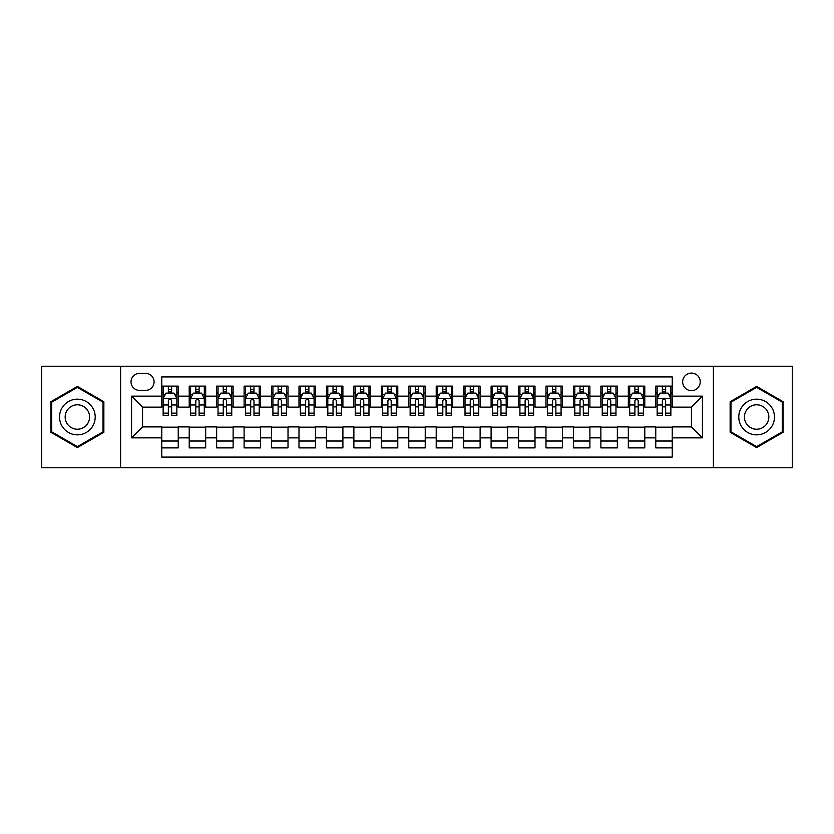 <?xml version="1.0" encoding="UTF-8"?>
<svg xmlns="http://www.w3.org/2000/svg" width="834" height="834" viewBox="0 0 834 834"><rect width="100%" height="100%" fill="white"/><g stroke="black" fill="none" stroke-linecap="round" stroke-linejoin="round"><path stroke-width="1.25" d="M691.438 373.09A8.778 8.778 0 0 0 682.66 381.868A8.778 8.778 0 0 0 691.438 390.656A8.778 8.778 0 0 0 700.226 381.868A8.778 8.778 0 0 0 691.438 373.09M713.393 467.77L792.3 467.77L792.3 366.23L713.393 366.23L713.393 467.77L120.607 467.77L120.607 366.23L41.7 366.23L41.7 467.77L120.607 467.77M672.235 386.121L655.764 386.121L655.764 396.14L644.786 396.14L644.786 407.117L655.764 407.117L655.764 396.14M644.786 396.14L644.786 386.121L628.325 386.121L628.325 396.14L617.348 396.14L617.348 407.117L628.325 407.117L628.325 396.14M617.348 396.14L617.348 386.121L600.876 386.121L600.876 396.14L589.899 396.14L589.899 407.117L600.876 407.117L600.876 396.14M589.899 396.14L589.899 386.121L573.427 386.121L573.427 396.14L562.45 396.14L562.45 407.117L573.427 407.117L573.427 396.14M562.45 396.14L562.45 386.121L545.989 386.121L545.989 396.14L535.011 396.14L535.011 407.117L545.989 407.117L545.989 396.14M535.011 396.14L535.011 386.121L518.539 386.121L518.539 396.14L507.562 396.14L507.562 407.117L518.539 407.117L518.539 396.14M507.562 396.14L507.562 386.121L491.101 386.121L491.101 396.14L480.123 396.14L480.123 407.117L491.101 407.117L491.101 396.14M480.123 396.14L480.123 386.121L463.652 386.121L463.652 396.14L452.674 396.14L452.674 407.117L463.652 407.117L463.652 396.14M452.674 396.14L452.674 386.121L436.213 386.121L436.213 396.14L425.236 396.14L425.236 407.117L436.213 407.117L436.213 396.14M425.236 396.14L425.236 386.121L408.764 386.121L408.764 396.14L397.787 396.14L397.787 407.117L408.764 407.117L408.764 396.14M397.787 396.14L397.787 386.121L381.326 386.121L381.326 396.14L370.348 396.14L370.348 407.117L381.326 407.117L381.326 396.14M370.348 396.14L370.348 386.121L353.877 386.121L353.877 396.14L342.899 396.14L342.899 407.117L353.877 407.117L353.877 396.14M342.899 396.14L342.899 386.121L326.438 386.121L326.438 396.14L315.461 396.14L315.461 407.117L326.438 407.117L326.438 396.14M315.461 396.14L315.461 386.121L298.989 386.121L298.989 396.14L288.011 396.14L288.011 407.117L298.989 407.117L298.989 396.14M288.011 396.14L288.011 386.121L271.55 386.121L271.55 396.14L260.573 396.14L260.573 407.117L271.55 407.117L271.55 396.14M260.573 396.14L260.573 386.121L244.101 386.121L244.101 396.14L233.124 396.14L233.124 407.117L244.101 407.117L244.101 396.14M233.124 396.14L233.124 386.121L216.652 386.121L216.652 396.14L205.675 396.14L205.675 407.117L216.652 407.117L216.652 396.14M205.675 396.14L205.675 386.121L189.214 386.121L189.214 407.117L178.236 407.117L178.236 386.121L161.765 386.121M161.765 447.879L178.236 447.879L178.236 426.883L189.214 426.883L189.214 447.879L205.675 447.879L205.675 426.883L216.652 426.883L216.652 437.86L205.675 437.86M216.652 437.86L216.652 447.879L233.124 447.879L233.124 426.883L244.101 426.883L244.101 437.86L233.124 437.86M244.101 437.86L244.101 447.879L260.573 447.879L260.573 426.883L271.55 426.883L271.55 437.86L260.573 437.86M271.55 437.86L271.55 447.879L288.011 447.879L288.011 426.883L298.989 426.883L298.989 437.86L288.011 437.86M298.989 437.86L298.989 447.879L315.461 447.879L315.461 426.883L326.438 426.883L326.438 437.86L315.461 437.86M326.438 437.86L326.438 447.879L342.899 447.879L342.899 426.883L353.877 426.883L353.877 437.86L342.899 437.86M353.877 437.86L353.877 447.879L370.348 447.879L370.348 426.883L381.326 426.883L381.326 437.86L370.348 437.86M381.326 437.86L381.326 447.879L397.787 447.879L397.787 426.883L408.764 426.883L408.764 437.86L397.787 437.86M408.764 437.86L408.764 447.879L425.236 447.879L425.236 426.883L436.213 426.883L436.213 437.86L425.236 437.86M436.213 437.86L436.213 447.879L452.674 447.879L452.674 426.883L463.652 426.883L463.652 437.86L452.674 437.86M463.652 437.86L463.652 447.879L480.123 447.879L480.123 426.883L491.101 426.883L491.101 437.86L480.123 437.86M491.101 437.86L491.101 447.879L507.562 447.879L507.562 426.883L518.539 426.883L518.539 437.86L507.562 437.86M518.539 437.86L518.539 447.879L535.011 447.879L535.011 426.883L545.989 426.883L545.989 437.86L535.011 437.86M545.989 437.86L545.989 447.879L562.45 447.879L562.45 426.883L573.427 426.883L573.427 437.86L562.45 437.86M573.427 437.86L573.427 447.879L589.899 447.879L589.899 426.883L600.876 426.883L600.876 437.86L589.899 437.86M600.876 437.86L600.876 447.879L617.348 447.879L617.348 426.883L628.325 426.883L628.325 437.86L617.348 437.86M628.325 437.86L628.325 447.879L644.786 447.879L644.786 426.883L655.764 426.883L655.764 437.86L644.786 437.86M139.539 390.375L145.575 390.375A8.507 8.507 0 0 0 154.082 381.868A8.507 8.507 0 0 0 145.575 373.361L139.539 373.361A8.507 8.507 0 0 0 131.032 381.868A8.507 8.507 0 0 0 139.539 390.375M713.393 366.23L120.607 366.23M672.235 396.14L672.235 376.926L161.765 376.926L161.765 407.117L142.562 407.117L142.562 426.883L161.765 426.883L161.765 457.074L672.235 457.074L672.235 426.883L691.438 426.883L691.438 407.117L672.235 407.117L672.235 396.14L702.416 396.14L702.416 437.86L672.235 437.86M161.765 437.86L131.584 437.86L131.584 396.14L161.765 396.14M655.764 437.86L655.764 447.879L672.235 447.879M161.765 392.991L163.141 392.991M168.353 392.991L171.648 392.991M176.86 392.991L178.236 392.991M161.765 406.846L163.141 406.846M168.353 406.846L171.648 406.846M176.86 406.846L178.236 406.846M161.765 427.154L178.236 427.154M161.765 441.009L178.236 441.009M189.214 406.846L190.59 406.846M195.802 406.846L199.097 406.846M204.309 406.846L205.675 406.846M189.214 392.991L190.59 392.991M195.802 392.991L199.097 392.991M204.309 392.991L205.675 392.991M189.214 427.154L205.675 427.154M189.214 441.009L205.675 441.009M216.652 427.154L233.124 427.154M216.652 441.009L233.124 441.009M216.652 392.991L218.028 392.991M223.241 392.991L226.535 392.991M231.748 392.991L233.124 392.991M216.652 406.846L218.028 406.846M223.241 406.846L226.535 406.846M231.748 406.846L233.124 406.846M244.101 427.154L260.573 427.154M244.101 441.009L260.573 441.009M244.101 392.991L245.477 392.991M250.69 392.991L253.984 392.991M259.197 392.991L260.573 392.991M244.101 406.846L245.477 406.846M250.69 406.846L253.984 406.846M259.197 406.846L260.573 406.846M271.55 427.154L288.011 427.154M271.55 441.009L288.011 441.009M271.55 392.991L272.916 392.991M278.129 392.991L281.423 392.991M286.635 392.991L288.011 392.991M271.55 406.846L272.916 406.846M278.129 406.846L281.423 406.846M286.635 406.846L288.011 406.846M298.989 427.154L315.461 427.154M298.989 441.009L315.461 441.009M298.989 392.991L300.365 392.991M305.578 392.991L308.872 392.991M314.084 392.991L315.461 392.991M298.989 406.846L300.365 406.846M305.578 406.846L308.872 406.846M314.084 406.846L315.461 406.846M326.438 427.154L342.899 427.154M326.438 441.009L342.899 441.009M326.438 392.991L327.804 392.991M333.016 392.991L336.31 392.991M341.533 392.991L342.899 392.991M326.438 406.846L327.804 406.846M333.016 406.846L336.31 406.846M341.533 406.846L342.899 406.846M353.877 427.154L370.348 427.154M353.877 441.009L370.348 441.009M353.877 392.991L355.253 392.991M360.465 392.991L363.76 392.991M368.972 392.991L370.348 392.991M353.877 406.846L355.253 406.846M360.465 406.846L363.76 406.846M368.972 406.846L370.348 406.846M381.326 427.154L397.787 427.154M381.326 441.009L397.787 441.009M381.326 392.991L382.691 392.991M387.914 392.991L391.198 392.991M396.421 392.991L397.787 392.991M381.326 406.846L382.691 406.846M387.914 406.846L391.198 406.846M396.421 406.846L397.787 406.846M408.764 427.154L425.236 427.154M408.764 441.009L425.236 441.009M408.764 392.991L410.14 392.991M415.353 392.991L418.647 392.991M423.86 392.991L425.236 392.991M408.764 406.846L410.14 406.846M415.353 406.846L418.647 406.846M423.86 406.846L425.236 406.846M436.213 427.154L452.674 427.154M436.213 441.009L452.674 441.009M436.213 392.991L437.579 392.991M442.802 392.991L446.086 392.991M451.309 392.991L452.674 392.991M436.213 406.846L437.579 406.846M442.802 406.846L446.086 406.846M451.309 406.846L452.674 406.846M463.652 427.154L480.123 427.154M463.652 441.009L480.123 441.009M463.652 392.991L465.028 392.991M470.24 392.991L473.535 392.991M478.747 392.991L480.123 392.991M463.652 406.846L465.028 406.846M470.24 406.846L473.535 406.846M478.747 406.846L480.123 406.846M491.101 427.154L507.562 427.154M491.101 441.009L507.562 441.009M491.101 392.991L492.467 392.991M497.689 392.991L500.984 392.991M506.196 392.991L507.562 392.991M491.101 406.846L492.467 406.846M497.689 406.846L500.984 406.846M506.196 406.846L507.562 406.846M518.539 427.154L535.011 427.154M518.539 441.009L535.011 441.009M518.539 392.991L519.916 392.991M525.128 392.991L528.422 392.991M533.635 392.991L535.011 392.991M518.539 406.846L519.916 406.846M525.128 406.846L528.422 406.846M533.635 406.846L535.011 406.846M545.989 427.154L562.45 427.154M545.989 441.009L562.45 441.009M545.989 392.991L547.365 392.991M552.577 392.991L555.871 392.991M561.084 392.991L562.45 392.991M545.989 406.846L547.365 406.846M552.577 406.846L555.871 406.846M561.084 406.846L562.45 406.846M573.427 427.154L589.899 427.154M573.427 441.009L589.899 441.009M573.427 392.991L574.803 392.991M580.016 392.991L583.31 392.991M588.523 392.991L589.899 392.991M573.427 406.846L574.803 406.846M580.016 406.846L583.31 406.846M588.523 406.846L589.899 406.846M600.876 427.154L617.348 427.154M600.876 441.009L617.348 441.009M600.876 392.991L602.252 392.991M607.465 392.991L610.759 392.991M615.972 392.991L617.348 392.991M600.876 406.846L602.252 406.846M607.465 406.846L610.759 406.846M615.972 406.846L617.348 406.846M628.325 427.154L644.786 427.154M628.325 441.009L644.786 441.009M628.325 392.991L629.691 392.991M634.903 392.991L638.198 392.991M643.41 392.991L644.786 392.991M628.325 406.846L629.691 406.846M634.903 406.846L638.198 406.846M643.41 406.846L644.786 406.846M655.764 427.154L672.235 427.154M655.764 441.009L672.235 441.009M655.764 392.991L657.14 392.991M662.352 392.991L665.647 392.991M670.859 392.991L672.235 392.991M655.764 406.846L657.14 406.846M662.352 406.846L665.647 406.846M670.859 406.846L672.235 406.846M142.562 407.117L131.584 396.14M142.562 426.883L131.584 437.86M702.416 396.14L691.438 407.117M702.416 437.86L691.438 426.883M77.374 447.577L103.864 432.293L103.864 401.707L77.374 386.423L50.895 401.707L50.895 432.293L77.374 447.577M783.105 401.707L756.626 386.423L730.136 401.707L730.136 432.293L756.626 447.577L783.105 432.293L783.105 401.707M171.648 389.697L168.353 389.697M176.86 413.122L171.648 413.122L171.648 415.353L176.86 415.353L176.86 398.61L174.118 393.127L165.883 393.127L163.141 398.61L163.141 415.353L168.353 415.353L168.353 413.122L163.141 413.122M163.141 398.61L163.141 386.121M176.86 398.61L176.86 386.121M168.353 393.127L168.353 386.121M171.648 386.121L171.648 393.127M171.648 413.122L171.648 400.674C170.553 398.558 169.458 398.558 168.353 400.674L168.353 413.122M77.374 399.163A17.837 17.837 0 0 0 59.537 417A17.837 17.837 0 0 0 77.374 434.837A17.837 17.837 0 0 0 95.212 417A17.837 17.837 0 0 0 77.374 399.163M77.374 404.792A12.208 12.208 0 0 0 65.167 417A12.208 12.208 0 0 0 77.374 429.208A12.208 12.208 0 0 0 89.592 417A12.208 12.208 0 0 0 77.374 404.792M103.041 431.814L77.374 446.628L51.718 431.814L51.718 402.186L77.374 387.372L103.041 402.186L103.041 431.814M741.176 408.076A17.837 17.837 0 0 0 747.702 432.45A17.837 17.837 0 0 0 772.076 425.924A17.837 17.837 0 0 0 765.539 401.55A17.837 17.837 0 0 0 741.176 408.076M746.044 410.891A12.208 12.208 0 0 0 750.517 427.581A12.208 12.208 0 0 0 767.197 423.109A12.208 12.208 0 0 0 762.724 406.419A12.208 12.208 0 0 0 746.044 410.891M782.282 402.186L782.282 431.814L756.626 446.628L730.959 431.814L730.959 402.186L756.626 387.372L782.282 402.186M199.097 386.121L199.097 393.127L199.097 389.697L195.802 389.697M204.309 413.122L199.097 413.122L199.097 415.353L204.309 415.353L204.309 398.61L201.567 393.127L193.332 393.127L190.59 398.61L190.59 404.97L190.59 386.121M190.59 409.932L190.59 411.787M190.59 394.691L190.59 389.697M190.59 413.122L190.59 415.353L195.802 415.353L195.802 413.122L190.59 413.122L190.59 404.97L195.802 404.97L195.802 409.932M204.309 394.691L204.309 389.697M199.097 413.122L199.097 404.97L204.309 404.97L204.309 386.121M195.802 393.127L195.802 386.121M199.097 409.932L199.097 411.787M199.097 400.674L199.097 404.97L199.097 400.674C197.992 398.558 196.897 398.558 195.802 400.674L195.802 413.122M226.535 386.121L226.535 393.127L226.535 389.697L223.241 389.697M231.748 413.122L226.535 413.122L226.535 415.353L231.748 415.353L231.748 398.61L229.006 393.127L220.77 393.127L218.028 398.61L218.028 404.97L218.028 386.121M218.028 409.932L218.028 411.787M218.028 394.691L218.028 389.697M218.028 413.122L218.028 415.353L223.241 415.353L223.241 413.122L218.028 413.122L218.028 404.97L223.241 404.97L223.241 409.932M231.748 394.691L231.748 389.697M226.535 413.122L226.535 404.97L231.748 404.97L231.748 386.121M223.241 393.127L223.241 386.121M226.535 409.932L226.535 411.787M226.535 400.674L226.535 404.97L226.535 400.674C225.441 398.558 224.346 398.558 223.241 400.674L223.241 413.122M253.984 386.121L253.984 393.127L253.984 389.697L250.69 389.697M259.197 413.122L253.984 413.122L253.984 415.353L259.197 415.353L259.197 398.61L256.455 393.127L248.219 393.127L245.477 398.61L245.477 404.97L245.477 386.121M245.477 409.932L245.477 411.787M245.477 394.691L245.477 389.697M245.477 413.122L245.477 415.353L250.69 415.353L250.69 413.122L245.477 413.122L245.477 404.97L250.69 404.97L250.69 409.932M259.197 394.691L259.197 389.697M253.984 413.122L253.984 404.97L259.197 404.97L259.197 386.121M250.69 393.127L250.69 386.121M253.984 409.932L253.984 411.787M253.984 400.674L253.984 404.97L253.984 400.674C252.89 398.558 251.785 398.558 250.69 400.674L250.69 413.122M281.423 386.121L281.423 393.127L281.423 389.697L278.129 389.697M286.635 413.122L281.423 413.122L281.423 415.353L286.635 415.353L286.635 398.61L283.894 393.127L275.658 393.127L272.916 398.61L272.916 404.97L272.916 386.121M272.916 409.932L272.916 411.787M272.916 394.691L272.916 389.697M272.916 413.122L272.916 415.353L278.129 415.353L278.129 413.122L272.916 413.122L272.916 404.97L278.129 404.97L278.129 409.932M286.635 394.691L286.635 389.697M281.423 413.122L281.423 404.97L286.635 404.97L286.635 386.121M278.129 393.127L278.129 386.121M281.423 409.932L281.423 411.787M281.423 400.674L281.423 404.97L281.423 400.674C280.328 398.558 279.234 398.558 278.129 400.674L278.129 413.122M308.872 386.121L308.872 393.127L308.872 389.697L305.578 389.697M314.084 413.122L308.872 413.122L308.872 415.353L314.084 415.353L314.084 398.61L311.343 393.127L303.107 393.127L300.365 398.61L300.365 404.97L300.365 386.121M300.365 409.932L300.365 411.787M300.365 394.691L300.365 389.697M300.365 413.122L300.365 415.353L305.578 415.353L305.578 413.122L300.365 413.122L300.365 404.97L305.578 404.97L305.578 409.932M314.084 394.691L314.084 389.697M308.872 413.122L308.872 404.97L314.084 404.97L314.084 386.121M305.578 393.127L305.578 386.121M308.872 409.932L308.872 411.787M308.872 400.674L308.872 404.97L308.872 400.674C307.777 398.558 306.672 398.558 305.578 400.674L305.578 413.122M336.31 386.121L336.31 393.127L336.31 389.697L333.016 389.697M341.533 413.122L336.31 413.122L336.31 415.353L341.533 415.353L341.533 398.61L338.781 393.127L330.545 393.127L327.804 398.61L327.804 404.97L327.804 386.121M327.804 409.932L327.804 411.787M327.804 394.691L327.804 389.697M327.804 413.122L327.804 415.353L333.016 415.353L333.016 413.122L327.804 413.122L327.804 404.97L333.016 404.97L333.016 409.932M341.533 394.691L341.533 389.697M336.31 413.122L336.31 404.97L341.533 404.97L341.533 386.121M333.016 393.127L333.016 386.121M336.31 409.932L336.31 411.787M336.31 400.674L336.31 404.97L336.31 400.674C335.216 398.558 334.121 398.558 333.016 400.674L333.016 413.122M363.76 386.121L363.76 393.127L363.76 389.697L360.465 389.697M368.972 413.122L363.76 413.122L363.76 415.353L368.972 415.353L368.972 398.61L366.23 393.127L357.994 393.127L355.253 398.61L355.253 404.97L355.253 386.121M355.253 409.932L355.253 411.787M355.253 394.691L355.253 389.697M355.253 413.122L355.253 415.353L360.465 415.353L360.465 413.122L355.253 413.122L355.253 404.97L360.465 404.97L360.465 409.932M368.972 394.691L368.972 389.697M363.76 413.122L363.76 404.97L368.972 404.97L368.972 386.121M360.465 393.127L360.465 386.121M363.76 409.932L363.76 411.787M363.76 400.674L363.76 404.97L363.76 400.674C362.665 398.558 361.56 398.558 360.465 400.674L360.465 413.122M391.198 386.121L391.198 393.127L391.198 389.697L387.914 389.697M396.421 413.122L391.198 413.122L391.198 415.353L396.421 415.353L396.421 398.61L393.669 393.127L385.444 393.127L382.691 398.61L382.691 404.97L382.691 386.121M382.691 409.932L382.691 411.787M382.691 394.691L382.691 389.697M382.691 413.122L382.691 415.353L387.914 415.353L387.914 413.122L382.691 413.122L382.691 404.97L387.914 404.97L387.914 409.932M396.421 394.691L396.421 389.697M391.198 413.122L391.198 404.97L396.421 404.97L396.421 386.121M387.914 393.127L387.914 386.121M391.198 409.932L391.198 411.787M391.198 400.674L391.198 404.97L391.198 400.674C390.103 398.558 389.009 398.558 387.914 400.674L387.914 413.122M418.647 386.121L418.647 393.127L418.647 389.697L415.353 389.697M423.86 413.122L418.647 413.122L418.647 415.353L423.86 415.353L423.86 398.61L421.118 393.127L412.882 393.127L410.14 398.61L410.14 404.97L410.14 386.121M410.14 409.932L410.14 411.787M410.14 394.691L410.14 389.697M410.14 413.122L410.14 415.353L415.353 415.353L415.353 413.122L410.14 413.122L410.14 404.97L415.353 404.97L415.353 409.932M423.86 394.691L423.86 389.697M418.647 413.122L418.647 404.97L423.86 404.97L423.86 386.121M415.353 393.127L415.353 386.121M418.647 409.932L418.647 411.787M418.647 400.674L418.647 404.97L418.647 400.674C417.553 398.558 416.447 398.558 415.353 400.674L415.353 413.122M446.086 386.121L446.086 393.127L446.086 389.697L442.802 389.697M451.309 413.122L446.086 413.122L446.086 415.353L451.309 415.353L451.309 398.61L448.556 393.127L440.331 393.127L437.579 398.61L437.579 404.97L437.579 386.121M437.579 409.932L437.579 411.787M437.579 394.691L437.579 389.697M437.579 413.122L437.579 415.353L442.802 415.353L442.802 413.122L437.579 413.122L437.579 404.97L442.802 404.97L442.802 409.932M451.309 394.691L451.309 389.697M446.086 413.122L446.086 404.97L451.309 404.97L451.309 386.121M442.802 393.127L442.802 386.121M446.086 409.932L446.086 411.787M446.086 400.674L446.086 404.97L446.086 400.674C444.991 398.558 443.897 398.558 442.802 400.674L442.802 413.122M473.535 386.121L473.535 393.127L473.535 389.697L470.24 389.697M478.747 413.122L473.535 413.122L473.535 415.353L478.747 415.353L478.747 398.61L476.006 393.127L467.77 393.127L465.028 398.61L465.028 404.97L465.028 386.121M465.028 409.932L465.028 411.787M465.028 394.691L465.028 389.697M465.028 413.122L465.028 415.353L470.24 415.353L470.24 413.122L465.028 413.122L465.028 404.97L470.24 404.97L470.24 409.932M478.747 394.691L478.747 389.697M473.535 413.122L473.535 404.97L478.747 404.97L478.747 386.121M470.24 393.127L470.24 386.121M473.535 409.932L473.535 411.787M473.535 400.674L473.535 404.97L473.535 400.674C472.44 398.558 471.346 398.558 470.24 400.674L470.24 413.122M500.984 386.121L500.984 393.127L500.984 389.697L497.689 389.697M506.196 413.122L500.984 413.122L500.984 415.353L506.196 415.353L506.196 398.61L503.455 393.127L495.219 393.127L492.467 398.61L492.467 404.97L492.467 386.121M492.467 409.932L492.467 411.787M492.467 394.691L492.467 389.697M492.467 413.122L492.467 415.353L497.689 415.353L497.689 413.122L492.467 413.122L492.467 404.97L497.689 404.97L497.689 409.932M506.196 394.691L506.196 389.697M500.984 413.122L500.984 404.97L506.196 404.97L506.196 386.121M497.689 393.127L497.689 386.121M500.984 409.932L500.984 411.787M500.984 400.674L500.984 404.97L500.984 400.674C499.879 398.558 498.784 398.558 497.689 400.674L497.689 413.122M528.422 386.121L528.422 393.127L528.422 389.697L525.128 389.697M533.635 413.122L528.422 413.122L528.422 415.353L533.635 415.353L533.635 398.61L530.893 393.127L522.657 393.127L519.916 398.61L519.916 404.97L519.916 386.121M519.916 409.932L519.916 411.787M519.916 394.691L519.916 389.697M519.916 413.122L519.916 415.353L525.128 415.353L525.128 413.122L519.916 413.122L519.916 404.97L525.128 404.97L525.128 409.932M533.635 394.691L533.635 389.697M528.422 413.122L528.422 404.97L533.635 404.97L533.635 386.121M525.128 393.127L525.128 386.121M528.422 409.932L528.422 411.787M528.422 400.674L528.422 404.97L528.422 400.674C527.328 398.558 526.233 398.558 525.128 400.674L525.128 413.122M555.871 386.121L555.871 393.127L555.871 389.697L552.577 389.697M561.084 413.122L555.871 413.122L555.871 415.353L561.084 415.353L561.084 398.61L558.342 393.127L550.106 393.127L547.365 398.61L547.365 404.97L547.365 386.121M547.365 409.932L547.365 411.787M547.365 394.691L547.365 389.697M547.365 413.122L547.365 415.353L552.577 415.353L552.577 413.122L547.365 413.122L547.365 404.97L552.577 404.97L552.577 409.932M561.084 394.691L561.084 389.697M555.871 413.122L555.871 404.97L561.084 404.97L561.084 386.121M552.577 393.127L552.577 386.121M555.871 409.932L555.871 411.787M555.871 400.674L555.871 404.97L555.871 400.674C554.766 398.558 553.672 398.558 552.577 400.674L552.577 413.122M583.31 386.121L583.31 393.127L583.31 389.697L580.016 389.697M588.523 413.122L583.31 413.122L583.31 415.353L588.523 415.353L588.523 398.61L585.781 393.127L577.545 393.127L574.803 398.61L574.803 404.97L574.803 386.121M574.803 409.932L574.803 411.787M574.803 394.691L574.803 389.697M574.803 413.122L574.803 415.353L580.016 415.353L580.016 413.122L574.803 413.122L574.803 404.97L580.016 404.97L580.016 409.932M588.523 394.691L588.523 389.697M583.31 413.122L583.31 404.97L588.523 404.97L588.523 386.121M580.016 393.127L580.016 386.121M583.31 409.932L583.31 411.787M583.31 400.674L583.31 404.97L583.31 400.674C582.215 398.558 581.121 398.558 580.016 400.674L580.016 413.122M610.759 386.121L610.759 393.127L610.759 389.697L607.465 389.697M615.972 413.122L610.759 413.122L610.759 415.353L615.972 415.353L615.972 398.61L613.23 393.127L604.994 393.127L602.252 398.61L602.252 404.97L602.252 386.121M602.252 409.932L602.252 411.787M602.252 394.691L602.252 389.697M602.252 413.122L602.252 415.353L607.465 415.353L607.465 413.122L602.252 413.122L602.252 404.97L607.465 404.97L607.465 409.932M615.972 394.691L615.972 389.697M610.759 413.122L610.759 404.97L615.972 404.97L615.972 386.121M607.465 393.127L607.465 386.121M610.759 409.932L610.759 411.787M610.759 400.674L610.759 404.97L610.759 400.674C609.664 398.558 608.559 398.558 607.465 400.674L607.465 413.122M638.198 386.121L638.198 393.127L638.198 389.697L634.903 389.697M643.41 413.122L638.198 413.122L638.198 415.353L643.41 415.353L643.41 398.61L640.668 393.127L632.433 393.127L629.691 398.61L629.691 404.97L629.691 386.121M629.691 409.932L629.691 411.787M629.691 394.691L629.691 389.697M629.691 413.122L629.691 415.353L634.903 415.353L634.903 413.122L629.691 413.122L629.691 404.97L634.903 404.97L634.903 409.932M643.41 394.691L643.41 389.697M638.198 413.122L638.198 404.97L643.41 404.97L643.41 386.121M634.903 393.127L634.903 386.121M638.198 409.932L638.198 411.787M638.198 400.674L638.198 404.97L638.198 400.674C637.103 398.558 636.008 398.558 634.903 400.674L634.903 413.122M665.647 386.121L665.647 393.127L665.647 389.697L662.352 389.697M670.859 413.122L665.647 413.122L665.647 415.353L670.859 415.353L670.859 398.61L668.117 393.127L659.882 393.127L657.14 398.61L657.14 404.97L657.14 386.121M657.14 409.932L657.14 411.787M657.14 394.691L657.14 389.697M657.14 413.122L657.14 415.353L662.352 415.353L662.352 413.122L657.14 413.122L657.14 404.97L662.352 404.97L662.352 409.932M670.859 394.691L670.859 389.697M665.647 413.122L665.647 404.97L670.859 404.97L670.859 386.121M662.352 393.127L662.352 386.121M665.647 409.932L665.647 411.787M665.647 400.674L665.647 404.97L665.647 400.674C664.552 398.558 663.447 398.558 662.352 400.674L662.352 413.122M189.214 437.86L178.236 437.86M189.214 396.14L178.236 396.14M176.798 398.475L163.214 398.475M163.141 394.638L165.132 394.638M174.869 394.638L176.86 394.638M168.353 404.97L163.141 404.97M176.86 404.97L171.648 404.97M171.648 391.438L168.353 391.438M204.236 398.475L190.652 398.475M190.59 394.638L192.571 394.638M202.318 394.638L204.309 394.638M199.097 391.438L195.802 391.438M231.685 398.475L218.101 398.475M218.028 394.638L220.02 394.638M229.767 394.638L231.748 394.638M226.535 391.438L223.241 391.438M259.124 398.475L245.54 398.475M245.477 394.638L247.458 394.638M257.206 394.638L259.197 394.638M253.984 391.438L250.69 391.438M286.573 398.475L272.989 398.475M272.916 394.638L274.907 394.638M284.655 394.638L286.635 394.638M281.423 391.438L278.129 391.438M314.011 398.475L300.428 398.475M300.365 394.638L302.356 394.638M312.093 394.638L314.084 394.638M308.872 391.438L305.578 391.438M341.46 398.475L327.877 398.475M327.804 394.638L329.795 394.638M339.542 394.638L341.533 394.638M336.31 391.438L333.016 391.438M368.899 398.475L355.315 398.475M355.253 394.638L357.244 394.638M366.981 394.638L368.972 394.638M363.76 391.438L360.465 391.438M396.348 398.475L382.764 398.475M382.691 394.638L384.683 394.638M394.43 394.638L396.421 394.638M391.198 391.438L387.914 391.438M423.797 398.475L410.203 398.475M410.14 394.638L412.132 394.638M421.868 394.638L423.86 394.638M418.647 391.438L415.353 391.438M451.236 398.475L437.652 398.475M437.579 394.638L439.57 394.638M449.317 394.638L451.309 394.638M446.086 391.438L442.802 391.438M478.685 398.475L465.101 398.475M465.028 394.638L467.019 394.638M476.756 394.638L478.747 394.638M473.535 391.438L470.24 391.438M506.123 398.475L492.54 398.475M492.467 394.638L494.458 394.638M504.205 394.638L506.196 394.638M500.984 391.438L497.689 391.438M533.572 398.475L519.989 398.475M519.916 394.638L521.907 394.638M531.644 394.638L533.635 394.638M528.422 391.438L525.128 391.438M561.011 398.475L547.427 398.475M547.365 394.638L549.345 394.638M559.093 394.638L561.084 394.638M555.871 391.438L552.577 391.438M588.46 398.475L574.876 398.475M574.803 394.638L576.794 394.638M586.542 394.638L588.523 394.638M583.31 391.438L580.016 391.438M615.899 398.475L602.315 398.475M602.252 394.638L604.233 394.638M613.98 394.638L615.972 394.638M610.759 391.438L607.465 391.438M643.348 398.475L629.764 398.475M629.691 394.638L631.682 394.638M641.429 394.638L643.41 394.638M638.198 391.438L634.903 391.438M670.786 398.475L657.202 398.475M657.14 394.638L659.131 394.638M668.868 394.638L670.859 394.638M665.647 391.438L662.352 391.438"/></g></svg>
